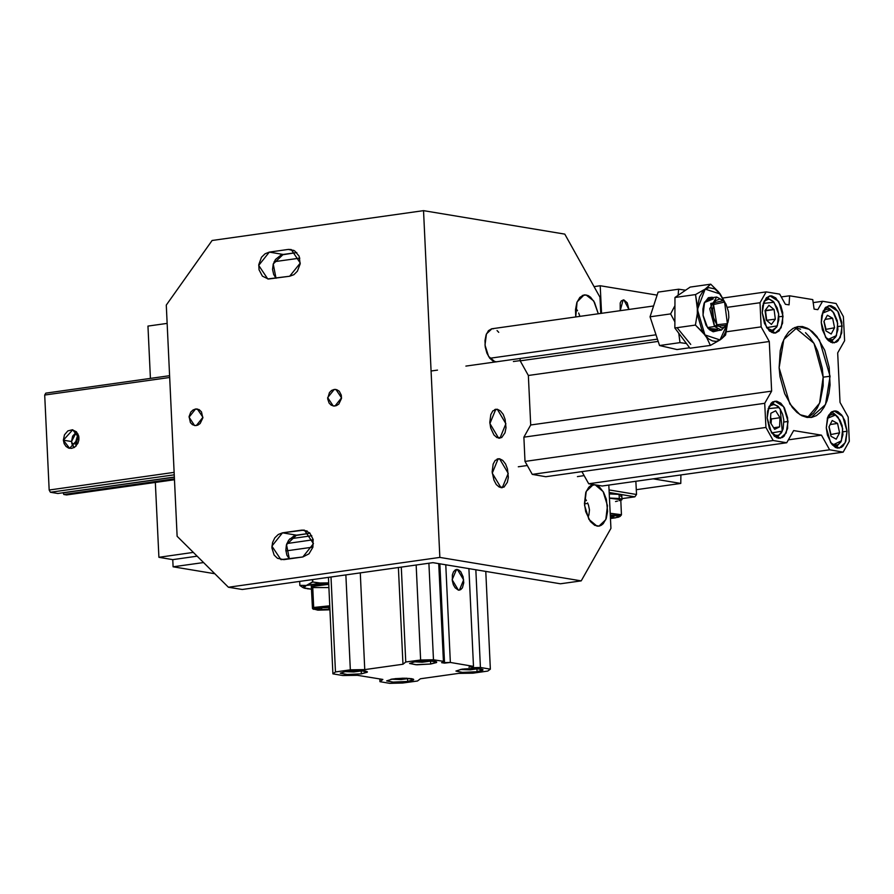 <?xml version="1.0" encoding="UTF-8"?>
<svg xmlns="http://www.w3.org/2000/svg" width="894" height="894" viewBox="0 0 894 894"><rect width="100%" height="100%" fill="white"/><g stroke="black" fill="none" stroke-linecap="round" stroke-linejoin="round"><path stroke-width="1.34" d="M311.816 535.741L289.723 538.858L311.816 535.741M76.057 446.05L75.99 440.865L78.046 434.082L76.057 446.05M174.475 479.732L66.648 494.918L63.787 494.449L174.431 478.86L63.787 494.449L63.228 492.84L174.352 477.184L63.183 492.739L63.787 494.449L66.648 494.918L174.475 479.732M57.931 493.477L174.352 477.072L57.931 493.477L50.433 492.236L174.241 474.792L50.433 492.236L49.181 489.979L174.129 472.378L49.181 489.979L44.7 395.047L169.648 377.447L44.7 395.047L45.762 393.17L169.569 375.737L45.762 393.17L44.7 395.047L49.181 489.979L50.433 492.236L57.931 493.477M63.407 440.194L64.167 443.659L66 446.441L68.626 448.095L71.643 448.386L74.593 447.257L77.934 443.346L78.94 439.826L78.773 436.205L76.403 431.746L72.291 429.768L67.81 430.93L64.48 434.853L63.407 440.194L71.509 441.535L73.956 447.626L72.28 445.011L71.509 441.535L63.407 440.194L72.738 429.824L79.007 437.993L69.665 448.363L63.407 440.194M76.56 431.903L71.509 441.535L72.582 436.194L76.56 431.903M71.777 443.435L75.878 444.117L71.777 443.435M334.222 389.471L336.904 389.728L339.239 391.203L341.34 395.159L341.486 398.378L338.781 404.043L336.345 405.63L333.25 405.965L327.685 397.651L334.222 389.471L335.976 389.493L341.542 397.796L335.004 405.977L333.641 406.01L331.082 405.127L329.059 403.127L327.673 398.702L329.439 392.578L331.596 390.477L334.222 389.471M195.562 409.005L198.982 409.575L195.562 409.005L199.485 409.854L201.508 411.855L202.826 417.911L200.133 423.577L197.686 425.164L194.59 425.499L189.025 417.185L195.562 409.005L197.317 409.027L202.882 417.33L196.345 425.51L194.981 425.544L192.433 424.661L190.411 422.661L189.081 416.604L190.78 412.112L192.948 410.011L195.562 409.005M500.931 487.666L492.225 473.105L498.204 458.756L496.908 459.147L499.567 458.778L502.719 460.388L505.501 463.952L507.479 468.937L508.328 477.362L507.367 482.369L503.981 487.085L499.333 487.129L496.304 484.492L493.879 480.134L492.136 471.876L493.119 464.075L495.175 460.466L499.567 458.778L508.273 473.339L502.283 487.688L500.931 487.666M498.595 438.138L489.89 423.577L495.868 409.228L494.572 409.62L497.232 409.251L500.383 410.86L503.166 414.425L505.144 419.409L505.993 427.824L505.032 432.83L501.646 437.557L496.997 437.602L493.969 434.953L490.672 427.98L489.8 422.348L490.784 414.548L492.84 410.938L497.232 409.251L505.937 423.812L499.947 438.161L498.595 438.138M491.644 328.78L488.415 330.691L486.068 334.825L484.973 340.547L485.274 346.984L486.939 353.164L489.711 358.148L493.164 361.165L496.561 361.802L494.985 361.779L488.515 356.393L485.04 345.14L486.403 333.954L491.879 328.735L493.432 328.757M596.991 526.108L588.9 519.369L584.564 505.3L586.263 491.32L593.113 484.805L595.046 484.827L591.258 485.364L595.046 484.827L599.55 487.141L603.528 492.236L606.356 499.344L607.574 511.379L606.199 518.531L603.271 523.694L601.349 525.27L599.237 526.085L594.711 525.337L590.398 521.56L585.693 511.591L584.43 503.546L585.849 492.404L588.777 487.241L590.688 485.666L595.046 484.827L603.137 491.566L607.484 505.635L605.774 519.615L598.935 526.13L596.991 526.108M575.77 316.923L577.088 302.004L584.151 294.942L586.095 294.964L582.296 295.501L586.095 294.964L588.375 295.735L590.599 297.266L594.566 302.362L598.287 313.749L593.728 300.965L586.095 294.964L583.849 294.986L579.826 297.378L576.898 302.541L575.512 309.693L575.77 316.923M432.953 562.639L242.296 589.504L228.395 587.202L439.848 557.409L423.499 210.693L212.046 240.486L166.239 305.111L177.146 536.244L228.395 587.202L439.848 557.409L581.178 580.821L560.382 583.748L432.953 562.639L242.296 589.504L228.395 587.202L177.146 536.244L166.239 305.111L212.046 240.486L423.499 210.693L564.829 234.105L423.499 210.693L439.848 557.409L581.178 580.821L610.893 528.41L608.859 485.096L610.893 528.41L581.178 580.821L560.382 583.748L432.953 562.639M296.774 252.544L281.018 255.025L275.419 259.506L273.184 264.199L272.569 269.463L273.665 274.469L276.056 278.213L273.24 263.998L283.197 254.455L296.774 252.544M310.017 533.215L294.249 535.696L288.661 540.177L286.415 544.882L285.801 550.134L286.907 555.14L289.287 558.884L286.482 544.669L296.439 535.126L310.017 533.215M291.209 249.504L288.36 249.471L293.925 250.387L288.36 249.471L269.295 252.153L258.679 265.44L267.719 278.95L289.634 276.302L268.356 279.04L262.411 276.179L259.003 269.742L258.757 264.512L261.517 257.204L265.037 253.784L269.295 252.153L288.36 249.471L294.729 250.845L299.166 256.287L300.172 263.942L297.411 271.251L293.891 274.67L289.634 276.302L300.25 263.004L291.254 249.504M280.951 559.622L302.865 556.973L313.492 543.675L304.452 530.176L301.602 530.142L307.156 531.058L301.602 530.142L282.538 532.824L303.815 530.086L309.749 532.947L313.157 539.384L312.878 547.217L309.022 553.822L302.865 556.973L283.8 559.655L277.431 558.281L274.156 555.018L271.899 547.832L272.514 542.569L274.749 537.875L278.269 534.456L282.538 532.824L296.439 535.126L282.538 532.824L271.91 546.122L280.995 559.633M600.757 313.403L599.997 297.266L564.829 234.105L599.997 297.266L600.757 313.403M497.042 330.601L498.707 332.389M576.284 308.732L577.535 310.821L576.284 308.732M578.641 313.001L579.558 315.28L578.641 313.001M579.882 316.342L579.558 315.28L579.882 316.342M585.235 498.595L586.486 500.696L585.235 498.595M587.593 502.864L588.509 505.144L587.593 502.864M589.459 509.926L588.509 505.144L589.459 509.926L588.967 514.721L589.459 509.926M588.274 517L588.967 514.721L588.274 517M269.295 252.153L283.197 254.455L269.295 252.153M766.147 291.902L722.844 297.993L766.147 291.902L760.001 302.72L766.147 291.902L779.713 294.148L766.147 291.902M727.425 307.312L760.001 302.72L761.152 326.902L769.309 341.564L771.645 391.091L764.75 403.261L765.89 427.444L524.979 461.382L532.243 474.423L773.154 440.485L786.72 442.731L793.626 430.573L821.43 435.177L829.587 449.838L843.165 452.085L602.254 486.023L588.677 483.777L829.587 449.838L588.677 483.777L581.893 471.596L588.677 483.777L602.254 486.023L843.165 452.085L849.3 441.256L848.16 417.085L840.002 402.423L837.656 352.884L844.562 340.726L843.422 316.543L836.158 303.491L822.581 301.244L817.809 309.67L814.088 309.056L812.735 299.613L789.57 295.78L789.078 304.91L785.368 304.295L779.713 294.148L785.368 304.295L789.078 304.91L789.57 295.78L781.278 296.942L789.57 295.78L812.735 299.613L814.088 309.056L817.809 309.67L822.581 301.244L813.16 302.574L822.581 301.244L836.158 303.491L843.422 316.543L844.562 340.726L837.656 352.884L840.002 402.423L848.16 417.085L849.3 441.256L843.165 452.085L829.587 449.838L821.43 435.177L788.374 439.837L821.43 435.177L793.626 430.573L786.72 442.731L545.809 476.67L786.72 442.731L773.154 440.485L765.89 427.444L524.979 461.382L523.839 437.2L764.75 403.261L523.839 437.2L530.734 425.03L771.645 391.091L530.734 425.03L528.399 375.502L769.309 341.564L528.399 375.502L520.23 360.841L658.163 341.407L520.23 360.841L520.118 358.483L520.23 360.841L528.399 375.502L530.734 425.03L523.839 437.2L524.979 461.382L532.243 474.423L773.154 440.485L765.89 427.444L764.75 403.261L771.645 391.091L769.309 341.564L761.152 326.902L726.341 331.808L761.152 326.902L760.001 302.72L727.425 307.312M545.809 476.67L532.243 474.423L545.809 476.67M821.284 322.533L821.742 315.56L825.196 307.86L828.816 305.703L830.839 305.681L834.895 307.759L838.471 312.341L841.768 322.332L841.679 332.959L838.237 340.659L836.516 342.078L832.593 342.838L828.537 340.759L826.648 338.748L822.413 329.774L821.284 322.533L823.184 310.967L829.096 305.659L837.767 311.179L842.137 325.986L840.248 337.552L834.337 342.86L825.665 337.34L821.284 322.533M826.246 427.779L827.52 417.755L828.682 415.151L831.878 411.687L835.801 410.938L837.857 411.631L841.746 415.028L844.864 420.627L847.099 431.243L845.836 441.267L843.198 445.916L841.477 447.335L837.555 448.084L835.499 447.391L831.61 443.994L827.375 435.02L826.246 427.779L828.146 416.213L834.057 410.916L842.729 416.425L847.099 431.243L845.21 442.809L839.298 448.106L830.627 442.597L826.246 427.779M767.164 418.001L767.622 411.017L771.075 403.317L772.796 401.898L776.718 401.149L780.775 403.228L784.351 407.809L787.648 417.789L787.558 428.427L784.116 436.127L782.395 437.546L778.473 438.295L774.416 436.227L769.41 428.606L767.164 418.001L769.063 406.424L774.975 401.127L783.647 406.636L788.016 421.454L786.128 433.02L780.216 438.328L771.544 432.808L767.164 418.001M762.202 312.744L762.66 305.77L766.113 298.071L769.734 295.914L771.757 295.903L775.813 297.97L780.808 305.592L782.686 312.542L782.596 323.17L779.155 330.869L775.523 333.026L773.5 333.049L769.443 330.97L764.448 323.36L762.202 312.744L764.091 301.177L770.013 295.869L778.685 301.39L783.055 316.197L781.166 327.763L775.254 333.071L766.571 327.55L762.202 312.744M779.166 367.769L780.283 350.716L782.272 343.251L785.122 336.904L788.709 331.897L792.922 328.433L797.582 326.634L802.51 326.589L807.528 328.288L812.434 331.663L817.038 336.591L824.659 350.28L829.23 367.278L830.068 384.99L829.017 393.271L827.039 400.724L824.19 407.083L820.591 412.089L816.39 415.554L811.73 417.342L806.79 417.397L801.784 415.699L796.878 412.324L792.274 407.396L784.653 393.706L780.071 376.709L779.166 367.769L783.792 339.485L798.253 326.522L809.282 329.294L819.452 340.011L830.135 376.218L825.52 404.49L811.059 417.453L800.029 414.693L789.86 403.976L779.166 367.769M807.528 417.498L819.574 403.149L823.206 377.19L830.135 376.218L823.206 377.19L813.942 343.341L794.844 327.461M809.45 416.526L813.663 413.062L817.261 408.055L820.1 401.708L823.139 385.962L823.206 377.19L822.301 368.25L817.719 351.253L814.233 343.844L810.098 337.563L805.494 332.635M800.588 329.26L795.582 327.562M778.909 316.778L783.055 316.197L778.909 316.778M783.87 422.035L788.016 421.454L783.87 422.035M842.964 431.824L847.099 431.243L842.964 431.824M837.991 326.567L842.137 325.986L837.991 326.567M727.001 324.433L721.335 330.132L714.574 326.556L716.854 324.69L713.501 304.552L724.621 302.016L727.403 323.639L716.854 324.69L714.574 326.556L726.621 325.349L727.381 323.684M714.574 326.556L707.512 327.55L714.574 326.556L709.769 308.721L716.675 297.065L723.436 300.641L710.741 303.535L714.574 326.556M655.995 334.814L489.778 358.226L655.995 334.814M716.854 324.69L713.535 317.75L712.641 309.335L713.591 304.306L715.613 300.652L719.994 298.898L723.145 300.473L725.939 304.005L728.543 311.738L728.833 317.381L727.895 322.41L724.531 327.182L721.48 327.819L716.854 324.69M658.096 292.126L678.613 289.243L685.62 290.226L678.613 289.243L658.096 292.126L650.094 316.845L659.526 345.565L676.959 349.576L689.565 347.8L676.959 349.576L659.526 345.565L680.043 342.681L659.526 345.565L650.094 316.845L670.612 313.95L650.094 316.845L658.096 292.126M686.413 343.553L680.043 342.681L678.769 333.25L680.043 342.681L686.413 343.553M674.903 321.874L670.612 313.95L674.981 305.636L670.612 313.95L674.903 321.874M678.077 295.355L678.613 289.243L678.077 295.355M690.771 344.402L677.339 328.031M713.311 298.909L704.438 302.518L709.568 298.071L716.675 297.065M707.635 327.718L703.053 315.157L704.595 302.172L713.144 297.568L712.037 297.221L708.35 297.736L704.181 303.167L702.919 309.089L703.142 315.839L706.092 325.26L709.378 329.674L713.144 331.786L717.804 330.635L708.316 328.567L707.635 327.718M727.515 323.393L725.615 332.043L723.19 336.736L720.039 339.921L716.373 341.374L712.462 340.994L708.551 338.804L704.919 334.959L701.812 329.718L697.957 316.565L697.622 306.128L699.566 296.964L703.5 290.472L708.808 287.633L714.697 288.896L720.262 294.048L725.079 302.63L718.228 291.511L720.262 294.048L705.154 289.086L710.73 284.203L690.213 287.097L675.026 297.423L695.543 294.539L705.154 289.086L695.543 294.539L675.026 297.423L674.869 328.009L689.911 348.258L710.428 345.375L689.911 348.258L674.869 328.009L695.387 325.114L674.869 328.009L675.026 297.423L690.213 287.097L710.73 284.203L718.228 291.511L710.73 284.203L705.154 289.086L697.476 309.547L695.543 294.539L697.354 305.67L697.32 313.448L697.476 309.547L704.919 334.959L695.387 325.114L697.32 313.448L695.387 325.114L702.885 332.423L706.696 337.552L704.919 334.959L720.039 339.921L710.428 345.375L706.696 337.552L710.428 345.375L720.039 339.921L721.827 338.625L720.039 339.921L727.515 323.393M727.548 323.304L725.615 335.038L721.827 338.625L725.615 335.038L727.548 323.304M721.335 330.132L714.228 331.138L708.07 328.277L717.591 329.294M776.942 326.623L771.69 332.467L777.322 325.874M778.685 313.883L777.344 325.829L766.661 327.696L767.186 328.232L772.248 330.333L776.607 327.204L778.819 319.896L778.685 313.883L777.255 308.017L773.221 301.401L769.857 299.412L768.158 299.3L765.074 300.831L763.241 303.412L774.025 302.25L778.685 313.883M766.057 315.537L765.085 310.475L774.092 309.536L775.355 319.102L771.455 324.366L766.314 320.086L765.052 310.531L768.952 305.256L774.092 309.536L775.355 319.102L766.683 320.32L765.432 310.766L774.092 309.536L768.952 305.256L765.052 310.531L766.314 320.086L771.455 324.366L775.355 319.102L766.683 320.32L766.057 315.537M773.992 302.206L766.75 297.445L773.422 301.602M833.074 311.995L829.084 308.195L833.107 312.04L837.723 323.416L836.426 335.619L827.52 339.776L832.951 339.631L835.7 336.982L837.901 329.674L837.197 320.655L833.834 312.967L830.638 309.905L828.928 309.201L825.62 309.57L822.324 313.202L830.638 309.905L829.084 308.195L832.504 311.38M836.035 336.412L830.772 342.257L836.404 335.663M824.044 321.371L825.922 328.947L824.044 321.371M825.631 329.495L834.594 327.718L831.219 333.998L825.911 330.881L823.977 321.482L827.352 315.202L832.66 318.32L834.594 327.718L825.631 329.495M825.832 307.223L829.084 308.195L825.832 307.223M825.754 337.485L827.933 339.295L825.754 337.485M832.66 318.32L825.106 319.393L832.66 318.32L834.594 327.718L831.219 333.998L825.911 330.881L823.977 321.482L827.352 315.202L832.66 318.32M838.036 417.252L833.89 413.352L838.069 417.297L842.696 428.662L841.388 440.865L832.593 445.145L838.036 444.821L840.751 442.083L842.886 434.685L842.103 425.667L840.058 420.258L835.465 415.073L833.756 414.414L830.459 414.883L827.296 418.448L835.465 415.073L833.89 413.352L837.466 416.638M840.997 441.67L835.734 447.503L841.366 440.921M829.029 426.684L830.906 434.048L829.029 426.684M830.604 434.64L839.567 432.83L836.259 439.222L830.939 436.238L828.928 426.874L832.236 420.482L837.555 423.465L839.567 432.83L830.604 434.64M830.794 412.48L833.89 413.352L830.794 412.48M830.716 442.731L833.04 444.631L830.716 442.731M837.555 423.465L830.157 424.505L837.555 423.465L839.567 432.83L836.259 439.222L830.939 436.238L828.928 426.874L832.236 420.482L837.555 423.465M781.915 431.88L776.651 437.714L782.306 431.087L771.634 432.942L774.897 435.277L778.249 435.344L781.132 433.087L783.11 428.841L783.77 420.236L782.563 414.28L780.239 409.195L782.306 431.076M771.388 418.917L770.55 417.599L771.388 418.917L780.049 417.688L779.534 426.907L774.651 429.288L770.282 422.437L770.796 413.218L775.679 410.849L780.049 417.688L771.388 418.917L771.12 423.745L771.388 418.917M770.505 418.392L771.12 423.745L770.505 418.392M771.712 402.691L778.383 406.848L771.712 402.691M780.239 409.195L777.132 405.775L773.735 404.524L770.55 405.641L768.203 408.659L778.987 407.508L780.239 409.195M775.679 410.849L780.049 417.688L779.534 426.907L773.656 427.734L779.534 426.907L774.651 429.288L770.282 422.437L770.796 413.218L775.679 410.849M609.205 492.527L634.863 496.785L621.933 498.606L634.863 496.785L636.506 494.471L635.88 481.285L636.506 494.471L634.863 496.785L609.205 492.527M587.839 503.411L584.452 503.881L587.839 503.411M609.082 489.934L636.506 494.471L609.082 489.934M457.437 569.5L463.662 579.904L459.382 590.152L458.421 590.129L460.6 589.716L462.366 587.794L463.707 582.765L463.092 576.753L460.745 571.769L458.577 569.88L455.258 569.914L453.493 571.836L452.386 574.976L452.342 580.888L453.381 584.754L455.113 587.861L458.421 590.129L452.196 579.737L456.476 569.478L457.437 569.5L455.549 569.769L457.437 569.5M361.355 673.808L347.475 674.545L340.268 673.193L346.291 671.305L340.268 673.182L346.291 674.501L361.355 673.808L367.11 672.31L367.11 671.562L365.087 670.969L356.46 670.556L346.291 671.305L360.17 670.567L367.378 671.919L361.355 673.808L361.232 671.126L361.355 673.808M477.016 671.718L463.148 672.456L455.94 671.103L461.963 669.215L455.94 671.092L461.963 672.411L477.016 671.718L482.782 670.221L482.782 669.472L480.76 668.88L472.133 668.466L461.963 669.215L475.843 668.477L483.039 669.829L477.016 671.718L476.893 669.036L477.016 671.718M407.698 681.474L393.818 682.223L386.61 680.87L392.634 678.982L386.61 680.859L392.634 682.178L407.698 681.474L413.453 679.988L413.453 679.239L411.43 678.647L402.803 678.222L392.634 678.982L406.513 678.244L413.71 679.596L407.698 681.474L407.563 678.803L407.698 681.474M430.684 664.041L416.805 664.778L409.597 663.426L415.621 661.538L409.597 663.415L415.621 664.734L430.684 664.041L436.44 662.543L436.44 661.795L434.417 661.202L425.79 660.789L415.621 661.538L429.5 660.8L436.697 662.152L430.684 664.041L430.55 661.359L430.684 664.041M471.73 666.667L471.775 667.662L480.458 667.505L490.37 669.137L487.811 671.081L472.982 673.171L458.521 673.428L420.392 678.803L417.52 680.982L402.691 683.072L417.52 680.982L420.392 678.803L458.521 673.428L472.982 673.171L487.811 671.081L490.37 669.137L480.458 667.505L475.843 569.746L480.458 667.505L471.775 667.662L471.73 666.667M444.519 663.147L441.658 662.666L450.33 662.51L473.507 666.354L468.914 667.181L473.507 666.354L450.33 662.51L445.726 564.762L450.33 662.51L444.519 663.147L439.837 563.779L444.519 663.147M328.4 577.368L332.948 673.875L342.86 675.518L332.948 673.875L335.496 671.942L350.325 669.852L364.786 669.595L402.915 664.22L405.787 662.041L401.317 567.098L405.787 662.041L420.616 659.951L405.787 662.041L402.915 664.22L398.355 567.511L402.915 664.22L364.786 669.595L360.226 572.886L364.786 669.595L350.325 669.852L335.496 671.942L331.026 576.999L335.496 671.942L332.948 673.875L328.4 577.368M416.146 565.008L420.616 659.951L433.467 659.716L428.919 563.209L433.467 659.716L443.379 661.359L433.467 659.716L420.616 659.951L416.146 565.008M438.775 563.611L443.379 661.359L441.658 662.666L443.379 661.359L438.775 563.611M402.691 683.072L389.84 683.307L379.928 681.664L382.8 679.485L357.321 675.261L342.86 675.518L357.321 675.261L382.8 679.485L379.928 681.664L389.84 683.307L402.691 683.072M345.855 574.909L350.325 669.852L345.855 574.909M485.755 571.389L490.37 669.137L485.755 571.389M379.805 678.982L379.928 681.664L379.805 678.982M468.892 568.595L473.507 666.354L468.892 568.595M299.781 258.12L274.112 261.741L299.781 258.12M172.777 559.588L173.112 566.818L203.575 562.527L173.112 566.818L214.839 573.724L173.112 566.818L172.777 559.588L158.875 557.286L155.344 482.425L158.875 557.286L172.777 559.588L197.172 556.157L172.777 559.588M285.856 550.928L312.911 547.117L285.856 550.928M478.547 668.623L460.298 669.483L470.378 669.796L478.547 668.623M464.355 668.924L474.245 668.444L464.355 668.924M409.217 678.39L390.969 679.25L401.104 679.563L409.217 678.39M395.014 678.691L404.915 678.211L395.014 678.691M362.886 670.712L344.626 671.573L353.789 671.93L362.886 670.712M348.794 671.003L358.583 670.534L348.794 671.003M432.204 660.945L413.956 661.806L422.247 662.208L432.204 660.945M417.979 661.258L427.902 660.778L417.979 661.258M311.268 584.464L312.397 608.289L313.682 607.428L312.531 608.535L313.392 609.295L314.464 608.278L313.682 607.428L312.665 585.972L313.682 607.428L329.741 605.841L313.682 607.428L314.464 608.278L329.785 606.791L313.291 608.948L317.839 610.166L329.92 609.786L313.392 609.306M304.038 588.029L305.435 588.464L303.725 587.917L306.262 585.469L312.498 581.972L312.397 579.625L312.811 581.938L312.699 579.58L312.811 581.938L306.262 585.469L299.859 585.391L299.669 581.413L299.848 585.447L302.641 587.358L303.547 587.816L303.345 586.676L306.262 585.469L299.859 585.391L299.669 581.413L299.848 585.447L302.641 587.358M328.132 607.462L320.924 607.853L317.739 608.926L321.751 609.585L328.958 609.183L329.875 608.881L328.958 609.183L328.88 607.585L328.958 609.183L321.751 609.585L321.661 607.819L321.751 609.585L317.739 608.926L320.924 607.853L328.132 607.462M328.657 582.866L318.711 583.011L312.811 581.938L321.706 583.246L328.668 583.134L316.688 583.793L306.262 585.469L328.657 582.877M306.832 588.643L311.492 589.18L303.558 587.827M311.492 586.565L328.724 584.374L316.018 585.224L311.38 586.833M328.88 587.626L312.822 587.57M313.246 539.797L286.873 543.518L313.246 539.797M147.968 326.142L167.111 323.449L147.968 326.142L150.438 378.43L147.968 326.142M193.417 552.425L158.875 557.286L193.417 552.425M623.878 299.903L621.375 300.865L620.201 302.932L620.157 310.665L623.107 299.892L623.878 299.903L628.918 309.436L627.275 302.865L623.878 299.903M680.87 474.949L680.815 483.386L680.87 474.949M636.271 489.655L680.815 483.386L653.313 478.826L680.815 483.386L636.271 489.655M601.517 313.291L600.22 285.745L657.112 295.176L600.22 285.745L594.063 286.616L600.22 285.745L601.517 313.291M619.307 498.517L621.978 499.623L620.771 500.551L621.978 499.623L620.76 498.83L609.462 498.025L619.307 498.517L619.117 494.382L619.307 498.517M621.788 495.488L619.117 494.382L621.788 495.477L621.978 499.623M609.272 493.89L619.117 494.382L609.272 493.89M621.542 495.913L620.727 496.36M615.385 517.905L610.434 518.509L618.581 517.19L620 516.43L619.43 515.737L610.256 514.922L619.922 516.531L615.385 517.905M614.022 516.363L610.3 515.816L614.022 516.363L611.574 517.447L614.022 516.363M610.39 517.615L613.396 516.229L610.39 517.615M615.553 501.512L617.542 501.132M619.106 500.718L620.682 499.869M620.727 499.69L617.285 498.517L609.473 498.204L620.727 499.679L621.442 514.743L610.177 513.268L621.308 515.045L619.933 516.52M610.367 517.235L611.574 517.447L611.496 515.872L611.574 517.447L610.367 517.235M491.879 328.735L653.626 305.949M431.053 371.021L437.479 370.127M465.863 366.127L657.414 339.139M723.078 300.205L724.274 301.602M520.219 360.573L513.379 361.534M584.14 475.63L577.423 476.569M527.069 465.55L518.341 466.78M777.769 406.077L778.965 407.485M303.714 587.906L303.178 587.649"/></g></svg>
